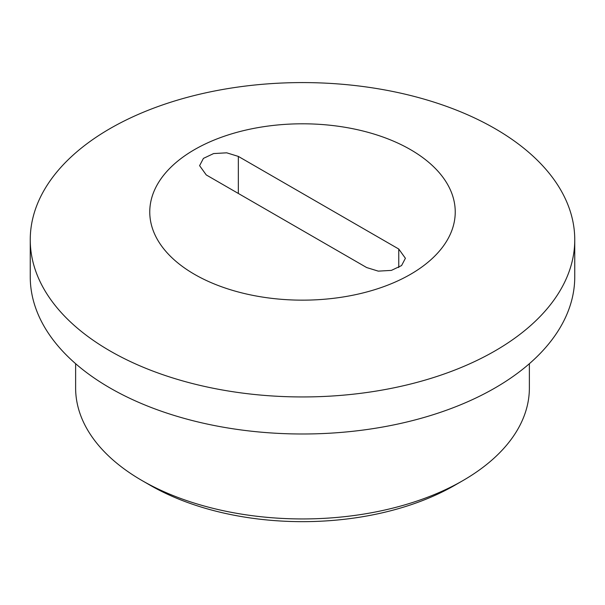 <?xml version="1.0" encoding="UTF-8"?>
<svg xmlns="http://www.w3.org/2000/svg" width="605" height="605" viewBox="0 0 605 605"><rect width="100%" height="100%" fill="white"/><g stroke="black" fill="none" stroke-linecap="round" stroke-linejoin="round"><path stroke-width="0.91" d="M75.625 363.703L75.625 387.964A226.875 130.982 0 0 0 142.069 480.582L150.093 485.21A215.531 124.433 0 0 0 454.907 485.21L462.931 480.582A226.875 130.982 0 0 0 529.375 387.964L529.375 363.703M150.093 485.21L142.069 480.582A226.875 130.982 0 0 0 142.077 480.582A226.875 130.982 0 0 0 462.931 480.582M574.75 239.769L574.75 276.818A272.25 157.179 180 0 1 406.689 422.033A272.25 157.179 180 0 1 109.989 387.956A272.25 157.179 180 0 1 30.25 276.818L30.25 239.769A272.25 157.179 0 0 0 109.989 350.908A272.25 157.179 0 0 0 406.689 384.984A272.25 157.179 0 0 0 574.75 239.769A272.25 157.179 0 0 0 495.011 128.623A272.25 157.179 0 0 0 198.311 94.546A272.25 157.179 0 0 0 30.25 239.769M398.755 249.026L238.332 156.408L226.716 152.823L213.61 153.564L203.424 158.389L199.597 165.664L206.245 174.928L366.668 267.554L378.284 271.138L391.39 270.39L401.576 265.565L405.403 258.29L398.755 249.026L398.755 267.554M410.5 149.624A152.74 88.179 0 0 0 194.5 149.624A152.74 88.179 0 0 0 194.5 274.33A152.74 88.179 0 0 0 410.5 274.33A152.74 88.179 0 0 0 410.5 149.624M238.332 193.456L238.332 156.408"/></g></svg>
